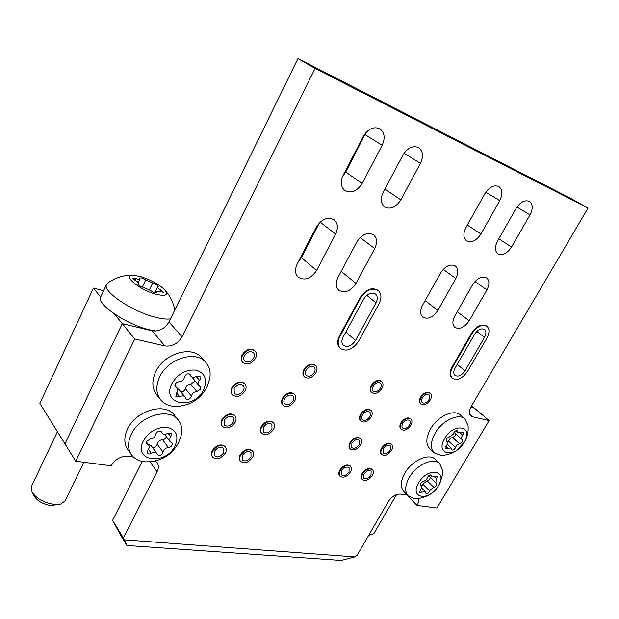 <?xml version="1.0" encoding="UTF-8"?>
<svg xmlns="http://www.w3.org/2000/svg" width="619" height="619" viewBox="0 0 619 619"><rect width="100%" height="100%" fill="white"/><g stroke="black" fill="none" stroke-linecap="round" stroke-linejoin="round"><path stroke-width="0.93" d="M359.252 444.628C356.737 448.055 354.254 449.069 351.816 447.653L351.886 443.305C354.393 439.877 356.869 438.856 359.314 440.248L359.252 444.628M350.455 443.049C353.936 438.298 357.364 436.89 360.738 438.809C362.022 440.302 361.991 442.322 360.653 444.883C357.171 449.626 353.735 451.019 350.354 449.069C349.108 447.591 349.139 445.579 350.455 443.049M360.738 438.809L360.297 438.368C356.923 436.441 353.495 437.85 350.014 442.6C348.698 445.131 348.667 447.135 349.921 448.613L350.354 449.069M369.752 416.695C367.268 420.108 364.8 421.129 362.339 419.736C361.357 418.622 361.364 417.098 362.363 415.156C364.839 411.736 367.307 410.714 369.76 412.084C370.766 413.206 370.758 414.745 369.752 416.695M360.931 414.862C364.359 410.126 367.771 408.702 371.176 410.598C372.561 412.153 372.561 414.281 371.16 416.982C367.725 421.717 364.305 423.125 360.9 421.199C359.538 419.651 359.554 417.539 360.931 414.862M371.176 410.598L370.719 410.165C367.322 408.269 363.902 409.685 360.482 414.421C359.105 417.098 359.09 419.21 360.451 420.758L360.9 421.199M380.507 388.059C378.07 391.463 375.617 392.485 373.141 391.123C372.073 389.962 372.058 388.353 373.11 386.302C375.54 382.89 377.992 381.861 380.468 383.2C381.552 384.376 381.567 385.993 380.507 388.059M371.671 385.954C375.044 381.242 378.441 379.811 381.861 381.668C383.37 383.285 383.393 385.529 381.923 388.392C378.542 393.111 375.137 394.52 371.709 392.632C370.239 391.022 370.224 388.802 371.671 385.954M381.861 381.668L381.397 381.242C377.977 379.385 374.58 380.817 371.207 385.529C369.767 388.368 369.783 390.589 371.253 392.206L371.709 392.632M429.037 399.58C426.746 402.768 424.479 403.774 422.243 402.613C421.23 401.538 421.253 399.99 422.305 397.986C424.595 394.798 426.855 393.785 429.091 394.93C430.12 396.013 430.097 397.56 429.037 399.58M421.005 397.677C424.17 393.266 427.296 391.85 430.391 393.436C431.822 394.937 431.799 397.089 430.321 399.889C427.149 404.292 424.015 405.693 420.912 404.083C419.52 402.59 419.543 400.454 421.005 397.677M430.391 393.436L429.926 393.026C426.831 391.44 423.698 392.856 420.533 397.259C419.078 400.036 419.048 402.172 420.448 403.665L420.912 404.083M409.561 424.967C407.209 428.201 404.903 429.215 402.636 427.992C401.692 426.94 401.716 425.462 402.729 423.551C405.074 420.316 407.379 419.303 409.646 420.502C410.606 421.562 410.583 423.048 409.561 424.967M401.398 423.272C404.648 418.792 407.844 417.384 410.977 419.048C412.316 420.518 412.277 422.576 410.869 425.238C407.611 429.718 404.416 431.11 401.274 429.424C399.967 427.969 400.006 425.918 401.398 423.272M410.977 419.048L410.521 418.63C407.387 416.966 404.192 418.367 400.95 422.847C399.557 425.485 399.518 427.536 400.826 428.99L401.274 429.424M390.218 450.191C387.811 453.472 385.451 454.478 383.161 453.201L383.277 448.945C385.683 445.657 388.036 444.651 390.326 445.904L390.218 450.191M381.931 448.698C385.266 444.156 388.515 442.747 391.695 444.488C392.941 445.92 392.895 447.901 391.541 450.431C388.206 454.973 384.948 456.365 381.768 454.594C380.546 453.178 380.6 451.212 381.931 448.698M391.695 444.488L391.247 444.055C388.074 442.314 384.817 443.715 381.49 448.264C380.159 450.771 380.105 452.737 381.327 454.153L381.768 454.594M371.005 475.245C368.529 478.58 366.131 479.578 363.817 478.255L363.957 474.169C366.425 470.835 368.816 469.829 371.137 471.144L371.005 475.245M362.587 473.961C366.007 469.349 369.326 467.949 372.53 469.759C373.69 471.144 373.636 473.04 372.352 475.454C368.924 480.065 365.605 481.45 362.394 479.609C361.256 478.232 361.318 476.351 362.587 473.961M372.53 469.759L372.096 469.31C368.893 467.5 365.574 468.9 362.154 473.512C360.892 475.895 360.831 477.783 361.968 479.152L362.394 479.609M349.008 471.887C346.454 475.322 343.971 476.328 341.549 474.905L341.657 470.765C344.203 467.33 346.686 466.316 349.108 467.724L349.008 471.887M340.233 470.548C343.762 465.79 347.197 464.389 350.555 466.331C351.731 467.763 351.685 469.682 350.408 472.104C346.872 476.862 343.429 478.247 340.079 476.274C338.926 474.858 338.98 472.947 340.233 470.548M350.555 466.331L350.122 465.875C346.772 463.933 343.328 465.333 339.808 470.092C338.554 472.49 338.5 474.394 339.653 475.81L340.079 476.274M233.378 422.011C230.376 426.081 227.328 427.079 224.225 424.998L224.155 420.355C227.15 416.293 230.191 415.279 233.293 417.338L233.378 422.011M222.368 420.038C226.508 414.405 230.725 413.005 235.011 415.844C236.357 417.577 236.396 419.744 235.135 422.328C230.98 427.961 226.755 429.338 222.461 426.445C221.161 424.727 221.13 422.591 222.368 420.038M234.794 415.604L234.593 415.357C230.307 412.525 226.097 413.918 221.958 419.543C220.72 422.104 220.751 424.239 222.051 425.957L222.267 426.197M243.391 390.419C240.443 394.481 237.402 395.479 234.268 393.421L234.121 388.492C237.054 384.438 240.095 383.416 243.221 385.444C244.296 386.767 244.35 388.423 243.391 390.419M232.318 388.121C236.388 382.503 240.59 381.087 244.923 383.888C246.416 385.722 246.494 388.02 245.155 390.782C241.077 396.408 236.86 397.793 232.52 394.937C231.08 393.119 231.011 390.852 232.318 388.121M244.698 383.664L244.497 383.416C240.157 380.623 235.963 382.031 231.901 387.641C230.593 390.372 230.655 392.647 232.102 394.458L232.318 394.69M253.682 357.937C250.796 361.983 247.77 362.997 244.606 360.978C243.445 359.593 243.36 357.844 244.366 355.724C247.244 351.685 250.262 350.656 253.426 352.644C254.618 354.037 254.703 355.801 253.682 357.937M242.555 355.291C246.54 349.696 250.718 348.273 255.098 351.019C256.753 352.954 256.87 355.399 255.461 358.362C251.461 363.964 247.267 365.357 242.88 362.548C241.278 360.637 241.17 358.223 242.555 355.291M254.866 350.795L254.657 350.563C250.277 347.816 246.099 349.24 242.122 354.834C240.737 357.759 240.845 360.173 242.447 362.084L242.671 362.308M314.367 372.352C311.713 376.081 308.966 377.103 306.142 375.423C305.02 374.147 304.966 372.46 305.995 370.363C308.649 366.634 311.388 365.597 314.212 367.245C315.357 368.537 315.411 370.239 314.367 372.352M304.37 369.976C308.045 364.815 311.837 363.376 315.736 365.659C317.338 367.446 317.415 369.798 315.969 372.731C312.278 377.892 308.486 379.308 304.571 376.979C303.016 375.207 302.954 372.87 304.37 369.976M315.504 365.442L315.28 365.218C311.38 362.935 307.589 364.374 303.921 369.528C302.505 372.429 302.567 374.758 304.122 376.53L304.355 376.747M293.089 400.748C290.342 404.547 287.533 405.561 284.678 403.797C283.641 402.559 283.61 400.957 284.585 398.984C287.332 395.185 290.125 394.164 292.988 395.905C294.04 397.15 294.071 398.768 293.089 400.748M282.937 398.644C286.736 393.382 290.605 391.959 294.559 394.365C296.029 396.098 296.075 398.334 294.706 401.089C290.899 406.35 287.015 407.751 283.053 405.298C281.637 403.588 281.591 401.367 282.937 398.644M294.334 394.148L294.126 393.908C290.172 391.502 286.295 392.926 282.496 398.179C281.158 400.903 281.204 403.124 282.62 404.834L282.852 405.058M271.965 428.944C269.126 432.813 266.255 433.818 263.369 431.961L263.33 427.396C266.17 423.535 269.025 422.514 271.911 424.34L271.965 428.944M261.659 427.095C265.582 421.748 269.544 420.332 273.536 422.862C274.875 424.526 274.898 426.653 273.606 429.238C269.675 434.592 265.706 435.977 261.705 433.408C260.406 431.76 260.39 429.656 261.659 427.095M273.312 422.63L273.111 422.382C269.118 419.86 265.156 421.268 261.233 426.615C259.972 429.176 259.988 431.281 261.288 432.929L261.504 433.161M250.989 456.93C248.064 460.861 245.139 461.859 242.222 459.925L242.238 455.599C245.163 451.669 248.08 450.663 250.997 452.566L250.989 456.93M240.536 455.336C244.59 449.897 248.629 448.496 252.66 451.135C253.875 452.737 253.875 454.756 252.66 457.186C248.606 462.625 244.551 464.002 240.512 461.325C239.336 459.739 239.344 457.743 240.536 455.336M252.444 450.895L252.25 450.647C248.219 448.009 244.18 449.409 240.133 454.841C238.942 457.248 238.934 459.244 240.11 460.83L240.327 461.07M223.629 452.76C220.588 456.83 217.532 457.82 214.468 455.723L214.46 451.359C217.501 447.289 220.557 446.284 223.614 448.349L223.629 452.76M212.681 451.089C216.89 445.448 221.115 444.055 225.355 446.91C226.569 448.558 226.577 450.593 225.378 453.023C221.161 458.664 216.929 460.033 212.688 457.124C211.512 455.499 211.512 453.487 212.681 451.089M225.138 446.67L224.945 446.415C220.712 443.56 216.495 444.953 212.286 450.586C211.11 452.984 211.118 454.996 212.294 456.621L212.503 456.861M366.084 132.365L345.719 172.074L342.655 176.299M319.512 222.693L301.422 257.62L298.366 261.783M354.772 556.891L341.177 560.435L126.949 545.494L120.953 535.806L112.619 520.308L124.535 539.861L354.772 556.891L357.016 555.452L388.245 501.707C391.719 496.554 395.75 494.008 400.338 494.078L407.333 495.053M142.192 461.41L112.619 520.308M133.48 457.101L127.963 456.335C120.759 456.048 115.149 459.205 111.134 465.798L75.742 461.209L64.956 443.838L122.283 323.66L114.445 314.003M152.065 330.801L122.283 323.66L134.725 338.988L164.863 345.928L152.065 330.801C159.238 331.738 164.863 328.782 168.948 321.934L182.04 336.782L315.048 68.43L588.05 208.085L570.416 198.204L297.971 58.565L168.948 321.934M469.775 414.374L472.583 416.788L489.103 420.595L474.409 408.114L470.757 407.24M315.048 68.43L297.971 58.565M489.103 420.595L436.929 508.021L417.051 505.444C418.606 502.713 419.024 500.376 418.312 498.427M75.742 461.209L134.725 338.988M486.898 326.275L486.395 325.904C481.481 323.66 476.576 326.035 471.67 333.037L452.11 366.943C449.549 371.833 449.51 375.524 451.986 378.031L452.466 378.433C449.99 375.926 450.028 372.228 452.59 367.338L472.173 333.424C477.079 326.414 481.984 324.039 486.898 326.275C489.675 328.906 489.683 332.844 486.913 338.106L467.5 371.462C462.439 378.557 457.426 380.886 452.466 378.433M378.023 290.357L377.776 290.156C371.601 286.992 365.728 289.468 360.157 297.584L339.522 335.792C336.999 340.968 337.146 345.054 339.97 348.056L340.21 348.265M422.475 305.368C419.906 310.521 420.015 314.444 422.816 317.145C427.969 319.683 432.967 317.446 437.826 310.428L455.839 278.48C458.617 272.948 458.439 268.77 455.305 265.953C450.222 263.663 445.332 265.969 440.635 272.871L422.475 305.368M343.143 175.278C340.195 181.909 340.79 187.015 344.922 190.606C351.321 193.677 357.078 191.279 362.192 183.394L382.155 145.295C385.389 138.037 384.631 132.543 379.896 128.822C373.652 126.206 368.104 128.737 363.268 136.404L343.143 175.278M383.161 192.331C380.213 198.753 380.685 203.643 384.569 206.994C390.488 209.74 395.912 207.365 400.841 199.86L420.448 163.323C423.659 156.344 423.063 151.113 418.661 147.639C412.873 145.272 407.627 147.748 402.938 155.075L383.161 192.331M465.929 227.591C463.02 233.564 463.244 237.99 466.602 240.876C471.608 243.05 476.39 240.752 480.932 233.982L499.726 200.641C502.868 194.234 502.574 189.538 498.837 186.551C493.923 184.648 489.273 187.015 484.894 193.654L465.929 227.591M337.959 277.474C335.397 282.891 335.676 287.154 338.802 290.249C344.899 293.538 350.633 291.263 355.987 283.425L374.712 248.536C377.505 242.64 377.118 238.067 373.536 234.818C367.524 231.885 361.953 234.261 356.823 241.936L337.959 277.474M297.205 264.034C294.667 269.551 295.023 273.954 298.281 277.25C304.881 280.964 310.986 278.689 316.595 270.433L335.622 234.114C338.415 228.063 337.928 223.297 334.144 219.822C327.637 216.534 321.71 218.933 316.371 227.011L297.205 264.034M454.803 316.03C452.234 321.075 452.28 324.867 454.95 327.412C459.762 329.703 464.505 327.49 469.187 320.781L486.898 289.947C489.66 284.554 489.559 280.531 486.596 277.885C481.845 275.795 477.195 278.07 472.653 284.686L454.803 316.03M497.514 241.046C494.62 246.842 494.751 251.09 497.916 253.805C502.597 255.779 507.139 253.519 511.549 247.027L530.003 214.894C533.106 208.704 532.913 204.208 529.423 201.399C524.819 199.651 520.386 201.972 516.122 208.363L497.514 241.046M472.583 416.788L470.866 415.937C468.823 413.809 468.939 410.637 471.214 406.42L588.05 208.085M182.04 336.782C177.839 343.754 172.121 346.802 164.863 345.928M123.498 537.826L157.064 471.748C158.766 468.227 158.766 465.186 157.064 462.617L155.377 460.985M417.051 505.444L406.791 494.976M126.949 545.494L124.535 539.861M339.993 336.218L360.645 297.987C366.216 289.87 372.096 287.394 378.271 290.551C381.544 293.731 381.791 298.157 379.014 303.821L358.517 341.34C352.714 349.603 346.686 351.987 340.435 348.489C337.61 345.479 337.463 341.394 339.993 336.218L339.522 335.792M375.996 302.869L355.476 340.496C351.607 346.006 347.592 347.599 343.429 345.278C341.533 343.274 341.433 340.543 343.127 337.084L363.755 298.977C367.469 293.561 371.392 291.913 375.516 294.04C377.683 296.153 377.838 299.093 375.996 302.869L366.788 295.286M484.491 337.332L465.047 370.781C461.673 375.516 458.339 377.072 455.027 375.447C453.371 373.768 453.394 371.299 455.112 368.034L474.657 334.214C477.938 329.54 481.211 327.962 484.484 329.463C486.325 331.211 486.325 333.834 484.491 337.332L476.8 331.467M100.673 297.035L93.423 288.106L103.59 290.76M122.283 323.66L64.956 443.838L39.879 403.441L93.423 288.106M471.616 405.739L474.409 408.114M369.102 534.654L371.996 534.646L374.023 533.346L396.601 494.566M447.057 444.635L445.61 448.674L450.98 447.939L451.762 449.858C452.845 450.408 453.982 449.881 455.166 448.264L455.514 447.475C456.358 445.355 457.727 444.148 459.615 443.846L462.254 441.997L462.362 439.738L461.836 439.389C461.016 438.345 461.325 436.96 462.749 435.234L463.322 434.484L463.414 432.194L458.153 432.921L457.325 430.901C455.832 430.375 454.578 431.18 453.549 433.315L453.069 434.422L449.386 436.983C446.941 437.842 446.013 439.227 446.601 441.138L447.181 441.525L447.057 444.635M447.653 442.755L448.605 441.169C449.433 439.064 450.787 437.865 452.675 437.579L455.305 435.745L455.63 433.834M444.713 438.461C454.075 421.787 474.34 426.352 464.165 442.384C455.205 458.547 434.685 454.88 444.713 438.461M464.412 442.098L455.932 450.949C450.733 454.416 443.305 455.723 440.774 455.305L434.259 452.915C430.19 448.404 430.46 441.834 435.087 433.207C442.144 420.494 458.664 412.827 464.985 419.063L468.01 425.299C468.614 431.528 467.461 437.053 464.552 441.873M464.985 419.063L460.304 414.985C453.967 408.749 437.501 416.347 430.499 428.998C425.911 437.602 425.655 444.156 429.748 448.667L434.259 452.915M461.836 439.389L454.864 433.145L454.4 431.83M436.055 480.089L437.494 476.212L432.031 476.97L431.319 475.214C430.213 474.634 429.052 475.168 427.83 476.816L427.489 477.597C426.677 479.679 425.299 480.893 423.365 481.249L420.688 483.13L420.572 485.25L421.322 485.729C422.057 486.735 421.748 488.035 420.402 489.637L419.728 492.461L425.284 491.695L425.957 493.358C427.443 493.908 428.712 493.126 429.764 490.999L430.22 489.946L433.834 487.393C436.171 486.542 437.091 485.219 436.581 483.431L435.884 482.99L436.055 480.089M421.694 486.441L423.582 483.4L427.18 480.87C429.075 480.352 430.066 479.199 430.159 477.419M438.391 485.83C429.679 501.56 408.888 498.837 418.676 482.828C427.783 466.602 448.326 470.177 438.391 485.83M438.67 485.497C436.171 489.644 432.704 492.956 428.271 495.432C422.166 498.078 417.492 499.092 414.258 498.457L408.176 495.912C404.563 491.648 404.896 485.551 409.182 477.628C416.278 464.807 433.579 456.969 439.66 463.554L442.33 469.589C443.227 472.908 442.059 478.123 438.825 485.234M439.66 463.554L435.172 459.306C429.075 452.713 411.828 460.474 404.787 473.249C400.532 481.141 400.222 487.23 403.851 491.501L408.176 495.912M435.884 482.99L428.812 475.671M177.39 391.842L176.446 393.173L175.842 396.771L179.711 396.849C181.885 395.595 183.642 395.618 184.965 396.926L185.832 398.698C187.65 399.967 189.406 399.441 191.116 397.119L191.441 396.09C192.184 393.336 194.002 391.812 196.881 391.518L200.51 389.227L200.417 386.55L198.653 385.297C197.631 383.803 197.902 382.132 199.457 380.275L200.146 379.308L200.03 376.584L196.293 376.538C194.173 377.76 192.439 377.737 191.101 376.453L190.134 374.503C187.673 373.18 185.785 374.062 184.493 377.149L184.036 378.596C182.845 380.646 181.143 381.706 178.945 381.791C175.68 382.527 174.473 384.198 175.316 386.798L177.258 388.19L177.39 391.842M180.81 391.835C182.528 392.028 183.905 391.293 184.934 389.622L185.259 388.6C185.986 385.861 187.781 384.353 190.644 384.074L194.242 381.807L194.59 380.499M171.989 383.471C178.102 373.605 186.218 369.164 196.331 370.17C205.229 373.296 207.651 379.857 203.597 389.846C194.01 410.722 160.778 404.787 171.989 383.471M206.576 387.749C200.339 399.023 190.606 405.252 177.39 406.435C170.078 406.722 164.43 404.455 160.445 399.634C155.887 393.328 155.655 385.707 159.756 376.77C168.198 358.231 196.153 349.967 205.895 362.494C209.872 367.253 211.048 373.141 209.415 380.151L206.769 387.378M205.895 362.494L201.67 357.712C191.929 345.193 164.105 353.341 155.748 371.779C151.686 380.67 151.934 388.268 156.491 394.566L160.445 399.634M177.483 388.523L178.821 389.397L184.965 396.926M198.653 385.297L191.929 377.103M169.885 438.105L170.805 436.813L171.44 433.439L167.563 433.385C165.296 434.7 163.501 434.67 162.186 433.3L161.482 431.845C159.648 430.507 157.83 431.025 156.05 433.401L155.733 434.414C155.044 437.122 153.218 438.654 150.255 439.033L146.564 441.386L146.587 443.761L148.846 445.371C149.674 446.756 149.372 448.264 147.949 449.92L147.283 450.872L147.291 453.209C148.258 454.238 149.589 454.261 151.291 453.278C153.605 451.947 155.423 451.971 156.723 453.356L157.35 454.663C159.772 456.025 161.667 455.174 163.045 452.125L163.47 450.764C164.623 448.814 166.271 447.746 168.422 447.576C171.486 446.825 172.686 445.254 171.997 442.871L169.916 441.401L169.885 438.105M152.328 447.289C154.75 447.692 156.39 446.663 157.234 444.202L157.652 442.856C158.789 440.921 160.429 439.869 162.557 439.714C164.492 439.498 165.768 438.5 166.387 436.712M175.131 445.734C165.877 465.906 132.443 461.526 143.314 440.89C149.264 431.296 157.327 426.785 167.486 427.35C176.469 429.973 179.015 436.101 175.131 445.734M178.311 443.181C171.386 455.437 160.685 461.666 146.208 461.867C139.615 461.581 134.663 459.174 131.367 454.656C127.661 448.937 127.63 442.144 131.29 434.283C139.793 415.496 169.498 407.101 178.442 420.293C181.754 424.727 182.59 430.089 180.949 436.372L178.535 442.747M178.442 420.293L174.465 415.217C165.521 402.041 135.956 410.304 127.537 428.998C123.908 436.821 123.947 443.591 127.653 449.301L131.367 454.656M148.103 444.341L150.951 445.401L156.723 453.356M59.772 504.292L50.804 505.514C43.4 504.369 37.991 501.413 34.587 496.655L32.056 492.252C36.745 498.782 44.181 502.852 54.371 504.446L60.631 504.098L65.096 500.895L83.836 462.261M31.43 486.588L32.056 492.252M159.013 291.472L163.548 292.346L161.01 290.079C158.634 288.794 157.481 287.765 157.551 286.984L158.216 286.504C157.938 285.444 156.383 284.415 153.566 283.417L141.589 277.939L139.724 277.97L139.987 279.061C139.554 279.633 138.161 279.463 135.801 278.565L132.721 278.21L135.221 280.438C137.596 281.715 138.741 282.744 138.664 283.533L137.913 284.059C138.579 285.521 140.49 286.636 143.662 287.409L150.773 290.644C153.473 292.539 155.485 293.244 156.808 292.748L156.506 291.557L159.013 291.472M156.336 294.334C139.174 290.048 120.713 274.147 133.913 275.323L140.281 276.484C150.61 279.742 158.719 284.152 164.608 289.707C168.809 294.954 166.047 296.501 156.336 294.334M170.442 318.878C167.014 319.427 162.24 318.94 156.135 317.431C133.008 312.077 102.181 291.425 106.514 284.5L107.876 282.898M100.866 296.586L100.711 296.919C96.239 304.138 126.895 324.851 150.061 329.95L155.841 331.072M157.064 471.748L150.007 461.805M511.549 247.027L498.798 238.787M530.003 214.894L516.942 207.048M469.187 320.781L457.255 311.736M486.898 289.947L474.982 281.483M316.595 270.433L301.422 257.62M335.622 234.114L320.139 222.089M355.987 283.425L341.216 271.331M374.712 248.536L360.15 237.518M480.932 233.982L467.33 225.092M499.726 200.641L485.791 192.207M400.841 199.86L384.886 189.081M420.448 163.323L404.075 153.21M362.192 183.394L345.719 172.074M382.155 145.295L365.102 134.648M437.826 310.428L425.129 300.617M455.839 278.48L443.204 269.358M360.645 297.987L360.157 297.584M355.476 340.496L345.897 331.962M472.173 333.424L471.67 333.037M452.59 367.338L452.11 366.943M465.047 370.781L457.217 364.39M448.605 441.169L455.514 447.475M445.734 446.392L447.877 448.365M452.675 437.579L459.615 443.846M460.273 433.029L462.749 435.234M456.435 430.654L457.673 431.753M446.423 440.914L446.848 441.301M434.584 476.916L436.821 479.075M427.18 480.87L433.834 487.393M420.022 490.093L422.073 492.144M420.363 484.932L420.889 485.451M430.569 474.935L431.621 475.957M423.133 484.453L429.764 490.999M185.259 388.6L191.441 396.09M176.601 393.003L179.711 396.849M190.644 384.074L196.881 391.518M196.277 376.545L199.457 380.275M189.391 373.961L190.544 375.323M174.906 385.885L176.136 387.386M168.012 433.122L170.805 436.813M162.557 439.714L168.422 447.576M148.444 449.324L151.291 453.278M146.246 442.647L147.539 444.442M160.971 431.381L161.776 432.457M157.234 444.202L163.045 452.125M149.512 289.692L152.614 283.231M160.159 291.843L161.01 290.079M142.316 287.108L145.682 280.059M134.973 280.314L135.801 278.565M137.96 284.415L138.23 283.842M156.321 292.996L156.684 292.245M235.011 415.844L234.593 415.357M244.923 383.888L244.497 383.416M255.098 351.019L254.657 350.563M315.736 365.659L315.28 365.218M294.559 394.365L294.126 393.908M273.536 422.862L273.111 422.382M252.66 451.135L252.25 450.647M225.355 446.91L224.945 446.415M212.688 457.124L212.294 456.621M240.512 461.325L240.11 460.83M261.705 433.408L261.288 432.929M283.053 405.298L282.62 404.834M304.571 376.979L304.122 376.53M242.88 362.548L242.447 362.084M232.52 394.937L232.102 394.458M222.461 426.445L222.051 425.957M378.271 290.551L377.776 290.156M340.435 348.489L339.97 348.056M368.8 535.172L371.609 534.708M447.166 444.442L450.98 447.939M455.785 430.816L458.153 432.921M446.353 440.759L447.181 441.525M430.019 475.013L432.031 476.97M420.301 484.716L421.322 485.729M421.5 487.934L425.284 491.695M188.865 373.806L191.101 376.453M174.883 385.281L177.258 388.19M160.623 431.211L162.186 433.3M146.355 441.92L148.846 445.371M164.615 434.36L169.916 441.401M133.913 275.323C124.52 274.712 115.707 277.335 107.482 283.192M31.306 486.851L57.412 431.675M106.514 284.5L100.711 296.919M164.608 289.707L168.221 294.164C170.101 296.571 174.14 304.502 174.697 310.196M154.773 292.756L157.551 286.984M138.3 282.604L139.987 279.061M138.122 284.67L138.664 283.533M155.826 292.98L156.506 291.557"/></g></svg>
